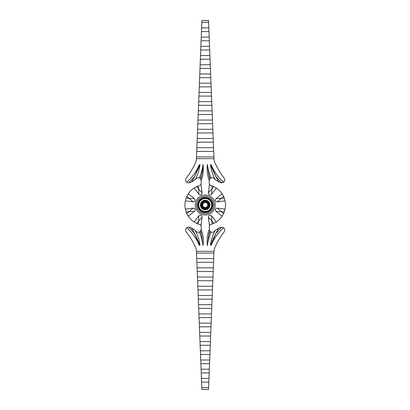 <?xml version="1.0" encoding="UTF-8"?>
<svg xmlns="http://www.w3.org/2000/svg" width="410" height="410" viewBox="0 0 410 410"><rect width="100%" height="100%" fill="white"/><g stroke="black" fill="none" stroke-linecap="round" stroke-linejoin="round"><path stroke-width="0.31" stroke-dasharray="2.05 1.54" d="M209.643 205A4.428 4.428 0 0 0 205.215 200.572A4.428 4.428 0 0 0 200.787 205A4.428 4.428 0 0 0 205.215 209.428A4.428 4.428 0 0 0 209.643 205M193.038 201.884C195.145 201.474 195.596 200.372 194.401 198.594L189.312 198.414L186.791 196.482A20.295 20.295 0 0 0 186.166 197.994L189.312 198.414L193.038 201.884L185.346 200.864A20.295 20.295 0 0 0 185.346 209.136L186.166 212.006A20.295 20.295 0 0 0 186.791 213.518L189.312 211.586L194.401 211.406C195.596 209.628 195.145 208.526 193.038 208.116L185.346 209.136M194.401 211.406L188.241 216.126A20.295 20.295 0 0 0 194.089 221.974L196.697 223.424A20.295 20.295 0 0 0 198.209 224.05L198.624 220.903L202.099 217.177C201.684 215.071 200.587 214.614 198.804 215.809L194.089 221.974M200.28 224.767L198.209 224.05M208.326 192.823C208.741 194.929 209.838 195.385 211.621 194.191L211.801 189.097L213.728 186.576A20.295 20.295 0 0 0 212.216 185.95L211.801 189.097L208.326 192.823L209.443 184.433A1.845 1.845 0 0 1 209.274 183.659L209.274 180.687A33.21 33.21 0 0 1 207.429 164.41A44.28 44.28 0 0 0 211.14 177.94A2.952 2.952 0 0 1 214.379 178.668A14.76 14.76 0 0 0 215.219 179.498C212.708 174.906 211.119 170.012 210.448 164.825L211.16 164.646C213.897 171.523 218.079 177.366 223.706 182.178A2.952 2.952 0 0 0 224.147 178.094A73.8 73.8 0 0 1 214.937 162.749A11.07 11.07 0 0 1 213.989 158.685L196.436 158.685A11.07 11.07 0 0 1 195.488 162.749A73.8 73.8 0 0 1 186.278 178.094A2.952 2.952 0 0 0 186.719 182.178L186.796 182.24M187.36 182.583L187.626 182.691M189.44 182.742A2.952 2.952 0 0 1 188.754 182.855L194.678 176.474L191.537 181.948A14.76 14.76 0 0 1 189.44 182.742M202.099 217.177L200.982 225.567A1.845 1.845 0 0 1 201.156 226.34L201.156 229.313A33.21 33.21 0 0 1 203.001 245.59A44.28 44.28 0 0 0 199.286 232.06A2.952 2.952 0 0 1 196.047 231.332A14.76 14.76 0 0 0 195.206 230.502C197.717 235.094 199.306 239.988 199.977 245.175L199.27 245.354C196.528 238.476 192.346 232.634 186.719 227.822A2.952 2.952 0 0 0 186.278 231.906A73.8 73.8 0 0 1 195.488 247.25A11.07 11.07 0 0 1 196.436 251.315L201.894 389.5L208.536 389.5L213.989 251.315A11.07 11.07 0 0 1 214.937 247.25A73.8 73.8 0 0 1 224.147 231.906A2.952 2.952 0 0 0 223.706 227.822C218.079 232.634 213.897 238.476 211.16 245.354L210.448 245.175C211.119 239.983 212.708 235.094 215.219 230.502A14.76 14.76 0 0 0 214.379 231.332A2.952 2.952 0 0 1 211.14 232.06A44.28 44.28 0 0 0 207.429 245.59A33.21 33.21 0 0 1 209.274 229.313L209.274 226.34A1.845 1.845 0 0 1 209.443 225.567L208.326 217.177C208.741 215.071 209.838 214.614 211.621 215.809L216.336 221.974A20.295 20.295 0 0 0 222.189 216.126L216.024 211.406C214.83 209.628 215.281 208.526 217.387 208.116L225.08 209.136A20.295 20.295 0 0 0 225.08 200.864L217.387 201.884C215.281 201.474 214.83 200.372 216.024 198.594L222.189 193.874A20.295 20.295 0 0 0 216.336 188.026L211.621 194.191M197.651 205A7.564 7.564 0 0 1 205.215 197.435A7.564 7.564 0 0 1 212.78 205A7.564 7.564 0 0 1 205.215 212.564A7.564 7.564 0 0 1 197.651 205M198.204 205A7.011 7.011 0 0 0 205.215 212.011A7.011 7.011 0 0 0 212.226 205A7.011 7.011 0 0 0 205.215 197.989A7.011 7.011 0 0 0 198.204 205M206.655 20.536L206.927 20.5L206.655 20.5M205.497 20.536L205.179 20.5L205.497 20.5M204.139 20.5L204.672 20.5L204.139 20.5M196.436 158.685L201.894 20.5L208.536 20.5L213.989 158.685M203.396 20.536L203.088 20.5L203.396 20.5M203.662 20.536L204.042 20.5L203.662 20.5M204.759 20.536L205.343 20.5L204.759 20.5M205.646 20.5L205.958 20.5L205.646 20.5M206.968 20.5L207.234 20.5M194.396 229.815L194.878 230.215M191.537 228.052A14.76 14.76 0 0 0 189.44 227.258A2.952 2.952 0 0 0 188.754 227.145L194.678 233.526L191.537 228.052M187.621 227.309L188.754 227.145M220.985 227.258A2.952 2.952 0 0 1 221.672 227.145L215.747 233.526L218.889 228.052A14.76 14.76 0 0 1 220.985 227.258M218.889 228.052L216.029 229.815M215.547 230.215L215.219 230.502M194.401 198.594L188.241 193.874A20.295 20.295 0 0 1 194.089 188.026L198.804 194.191C200.587 195.385 201.684 194.929 202.099 192.823L200.982 184.433A1.845 1.845 0 0 0 201.156 183.659L201.156 180.687A33.21 33.21 0 0 0 203.001 164.41L201.551 175.347A32.103 32.103 0 0 1 200.592 178.955L201.156 180.687M186.719 182.178C192.346 177.366 196.528 171.523 199.27 164.646L199.977 164.825C199.306 170.017 197.717 174.906 195.206 179.498A14.76 14.76 0 0 0 196.047 178.668A2.952 2.952 0 0 1 199.286 177.94A44.28 44.28 0 0 0 203.001 164.41M191.537 181.948L193.505 180.836M193.986 180.497L194.391 180.185M218.889 181.948A14.76 14.76 0 0 0 220.985 182.742A2.952 2.952 0 0 0 221.672 182.855L215.747 176.474L218.889 181.948M216.029 180.185L215.547 179.785M222.804 182.691L221.672 182.855M199.286 177.94L200.229 178.54A45.387 45.387 0 0 0 201.551 175.347M200.592 178.955A2.952 2.952 0 0 0 200.229 178.54M201.453 378.435L208.972 378.435M208.823 382.12L201.602 382.12M209.187 372.9L201.238 372.9M201.09 369.22L209.336 369.22M209.551 363.685L200.874 363.685M200.726 360L209.7 360M209.915 354.465L200.51 354.465M200.362 350.786L210.063 350.786M210.279 345.251L200.147 345.251M199.998 341.566L210.427 341.566M210.643 336.031L199.783 336.031M199.634 332.351L210.791 332.351M211.006 326.816L199.419 326.816M199.27 323.131L211.155 323.131M211.37 317.596L199.055 317.596M198.906 313.916L211.519 313.916M211.734 308.381L198.691 308.381M198.542 304.697L211.883 304.697M212.098 299.162L198.327 299.162M198.179 295.477L212.247 295.477M212.462 289.942L197.963 289.942M197.815 286.262L212.611 286.262M212.826 280.727L197.599 280.727M197.451 277.042L212.974 277.042M213.19 271.507L197.236 271.507M197.087 267.827L213.338 267.827M213.554 262.292L196.872 262.292M196.723 258.608L213.702 258.608M201.817 387.655L208.608 387.655M208.972 31.565L201.453 31.565M201.602 27.88L208.823 27.88M201.238 37.1L209.187 37.1M209.336 40.78L201.09 40.78M200.874 46.315L209.551 46.315M209.7 49.999L200.726 49.999M200.51 55.534L209.915 55.534M210.063 59.214L200.362 59.214M200.147 64.749L210.279 64.749M210.427 68.434L199.998 68.434M199.783 73.969L210.643 73.969M210.791 77.649L199.634 77.649M199.419 83.184L211.006 83.184M211.155 86.869L199.27 86.869M199.055 92.404L211.37 92.404M211.519 96.083L198.906 96.083M198.691 101.618L211.734 101.618M211.883 105.303L198.542 105.303M198.327 110.838L212.098 110.838M212.247 114.523L198.179 114.523M197.963 120.058L212.462 120.058M212.611 123.738L197.815 123.738M197.599 129.273L212.826 129.273M212.974 132.958L197.451 132.958M197.236 138.493L213.19 138.493M213.338 142.173L197.087 142.173M196.872 147.708L213.554 147.708M213.702 151.392L196.723 151.392M196.508 156.927L213.917 156.927M208.608 22.345L201.817 22.345M212.216 224.05A20.295 20.295 0 0 0 213.728 223.424L211.801 220.903L212.216 224.05L210.627 224.562M223.634 213.518A20.295 20.295 0 0 0 224.26 212.006L221.113 211.586L223.634 213.518L222.189 216.126M225.08 209.136L224.813 210.263M224.26 197.994A20.295 20.295 0 0 0 223.634 196.482L221.113 198.414L224.26 197.994L225.08 200.864M222.189 193.874L222.794 194.863M213.728 186.576L216.336 188.026M210.145 185.233L212.216 185.95M211.14 177.94L210.197 178.54A45.387 45.387 0 0 1 208.874 175.347A32.103 32.103 0 0 0 209.833 178.955A2.952 2.952 0 0 1 210.197 178.54M209.833 178.955L209.274 180.687M198.209 185.95A20.295 20.295 0 0 0 196.697 186.576L198.624 189.097L198.209 185.95L199.803 185.438M194.089 188.026L195.078 187.416M186.791 196.482L188.241 193.874M185.346 200.864L185.612 199.737M199.286 232.06L200.229 231.46A45.387 45.387 0 0 1 201.551 234.653A32.103 32.103 0 0 0 200.592 231.045A2.952 2.952 0 0 1 200.229 231.46M200.592 231.045L201.156 229.313M211.14 232.06L210.197 231.46A45.387 45.387 0 0 0 208.874 234.653A32.103 32.103 0 0 1 209.833 231.045L209.274 229.313M209.833 231.045A2.952 2.952 0 0 0 210.197 231.46M213.917 253.072L196.508 253.072M207.429 164.41L208.874 175.347M210.448 164.825L215.747 176.474M199.977 164.825L199.619 165.614M199.511 165.85L199.337 166.234M195.309 175.085L199.27 164.646M207.429 245.59L208.874 234.653M203.001 245.59L201.551 234.653M210.448 245.175L215.547 234.033M199.977 245.175L194.678 233.526M186.166 212.006L189.312 211.586L193.038 208.116M200.9 225.408L200.654 225.075M196.697 223.424L198.624 220.903L198.804 215.809M202.099 192.823L198.624 189.097L198.804 194.191M200.28 185.233L200.982 184.433M209.525 184.592L209.771 184.925M217.387 201.884L221.113 198.414L216.024 198.594M208.326 217.177L211.801 220.903L211.621 215.809M210.145 224.767L209.443 225.567M216.024 211.406L221.113 211.586L217.387 208.116M203.14 203.539L202.381 202.637L202.663 202.873L203.775 202.15L202.847 202.166L202.381 202.637L202.181 204.006L201.535 204.672L201.535 205.328L202.181 205.994L201.904 204.703L202.227 204.37L202.273 204.733L202.227 204.37M203.14 201.997L202.847 202.166L203.083 202.453L203.775 202.15M202.232 203.345L202.181 204.006L202.366 203.56M201.935 205.938L202.366 206.44L202.381 207.363L202.658 206.666L201.904 205.297L202.273 205.266L202.273 204.733L201.904 204.703M202.212 207.07L202.847 207.834L203.775 207.849L204.882 208.675L205.543 208.675L206.209 208.034L204.918 208.306L204.585 207.988L204.949 207.942L204.585 208.019M203.555 207.983L204.216 208.034L203.775 207.849M206.148 208.28L206.655 207.849L207.578 207.834L206.881 207.557L207.106 207.265L206.906 207.578M207.373 207.967L208.044 207.363L208.244 205.994L208.89 205.328L208.89 204.672L208.065 203.56L208.044 202.637L207.578 202.166L206.209 201.966L205.543 201.325L204.277 201.72M208.193 206.655L207.773 206.666L208.044 207.363M208.495 204.062L207.793 203.309M208.218 202.929L208.044 202.637L207.762 202.873L207.773 203.334L208.044 202.637M206.871 202.017L206.881 202.443L207.578 202.166M205.784 201.371L205.512 201.694L206.209 201.966M202.945 203.109L203.319 202.735L203.083 202.453L203.544 202.443L203.319 202.735L202.847 202.166M203.319 202.735L203.083 202.453M204.862 202.366L204.949 202.058L204.585 202.012L204.882 201.325M205.512 201.694L205.477 202.058L204.949 202.058L204.918 201.694L205.846 202.012L205.477 202.058L205.543 201.325M202.227 205.63L202.273 205.266L202.714 205.43M202.658 206.666L203.083 207.547L203.319 207.265L202.945 206.891M205.477 202.058L205.835 201.961M206.763 202.909L207.106 202.735L206.655 202.15M207.342 202.453L207.106 202.735L206.881 202.443M203.749 207.07L203.14 207.593M207.106 202.735L207.48 203.109L207.798 202.919M207.773 203.334L207.48 203.109L207.762 202.873M207.711 204.57L208.152 204.733L208.244 204.006L208.521 204.703L208.244 205.994M208.521 204.703L208.152 204.733L208.198 204.37M204.81 208.29L205.477 207.942L205.512 208.306L205.846 207.988L205.512 208.306M208.152 204.733L208.152 205.266L208.521 205.297L207.762 207.127L206.881 207.557M208.521 205.297L208.198 205.63L208.152 205.266M205.846 207.988L205.477 207.942L205.846 207.988M207.327 206.614L207.48 206.891L207.773 206.666L207.803 207.076M207.773 206.666L208.065 206.44M207.106 207.265L207.48 206.891L207.762 207.127M205.451 20.536L204.805 20.536L205.451 20.5M205.912 20.536L205.646 20.536L205.912 20.5M207.67 20.536L207.368 20.5M207.234 20.536L206.968 20.536M210.012 205A4.797 4.797 0 0 0 205.215 200.203A4.797 4.797 0 0 0 200.418 205A4.797 4.797 0 0 0 205.215 209.797A4.797 4.797 0 0 0 210.012 205M209.274 205A4.059 4.059 0 0 1 205.215 209.059A4.059 4.059 0 0 1 201.156 205A4.059 4.059 0 0 1 205.215 200.941A4.059 4.059 0 0 1 209.274 205M215.204 205A9.989 9.989 0 0 1 205.215 214.989A9.989 9.989 0 0 1 195.221 205A9.989 9.989 0 0 1 205.215 195.011A9.989 9.989 0 0 1 215.204 205M196.528 205A8.687 8.687 0 0 0 205.215 213.687A8.687 8.687 0 0 0 213.897 205A8.687 8.687 0 0 0 205.215 196.313A8.687 8.687 0 0 0 196.528 205M196.569 205A8.646 8.646 0 0 1 205.215 196.354A8.646 8.646 0 0 1 213.856 205A8.646 8.646 0 0 1 205.215 213.646A8.646 8.646 0 0 1 196.569 205M198.758 205A6.457 6.457 0 0 0 205.215 211.457A6.457 6.457 0 0 0 211.673 205A6.457 6.457 0 0 0 205.215 198.542A6.457 6.457 0 0 0 198.758 205M196.436 251.315L213.989 251.315M206.619 207.065L206.307 207.07M206.025 207.163L205.748 207.368M205.646 207.501L205.477 207.942M204.262 207.106L203.919 207.055M203.15 206.409L203.145 206.092M203.052 205.815L202.842 205.538M203.109 204.047L203.16 203.703M207.275 203.591L207.281 203.908M207.373 204.185L207.583 204.462M204.585 201.976L204.216 201.966"/><path stroke-width="0.61" d="M200.787 205A4.428 4.428 0 0 1 205.215 200.572A4.428 4.428 0 0 1 209.643 205A4.428 4.428 0 0 1 205.215 209.428A4.428 4.428 0 0 1 200.787 205M212.78 205A7.564 7.564 0 0 1 205.215 212.564A7.564 7.564 0 0 1 197.651 205A7.564 7.564 0 0 1 205.215 197.435A7.564 7.564 0 0 1 212.78 205M212.226 205A7.011 7.011 0 0 0 205.215 197.989A7.011 7.011 0 0 0 198.204 205A7.011 7.011 0 0 0 205.215 212.011A7.011 7.011 0 0 0 212.226 205M201.156 180.687L200.592 178.955A32.103 32.103 0 0 0 201.551 175.347L202.796 168.925L203.001 164.41A33.21 33.21 0 0 1 201.156 180.687L201.156 183.659A1.845 1.845 0 0 1 200.982 184.433L200.28 185.233M187.621 227.309L186.719 227.822C192.346 232.634 196.528 238.476 199.27 245.354L194.678 233.526L191.537 228.052A14.76 14.76 0 0 0 189.44 227.258A2.952 2.952 0 0 0 188.754 227.145L186.719 227.822A2.952 2.952 0 0 0 186.278 231.906A73.8 73.8 0 0 1 195.488 247.25A11.07 11.07 0 0 1 196.436 251.315L201.238 372.9L209.187 372.9L213.989 251.315A11.07 11.07 0 0 1 214.937 247.25A73.8 73.8 0 0 1 224.147 231.906A2.952 2.952 0 0 0 223.706 227.822L221.672 227.145L215.747 233.526L218.889 228.052L215.219 230.502A14.76 14.76 0 0 0 214.379 231.332A2.952 2.952 0 0 1 211.14 232.06A44.28 44.28 0 0 0 207.429 245.59A33.21 33.21 0 0 1 209.274 229.313L209.274 226.34A1.845 1.845 0 0 1 209.443 225.567L210.145 224.767M201.238 372.9L201.602 382.12L208.823 382.12L209.187 372.9M200.874 363.685L209.551 363.685M200.51 354.465L209.915 354.465M200.147 345.251L210.279 345.251M199.783 336.031L210.643 336.031M199.419 326.816L211.006 326.816M199.055 317.596L211.37 317.596M198.691 308.381L211.734 308.381M198.327 299.162L212.098 299.162M197.963 289.942L212.462 289.942M197.599 280.727L212.826 280.727M197.236 271.507L213.19 271.507M196.872 262.292L213.554 262.292M196.508 253.072L213.917 253.072M201.602 382.12L201.894 389.5L208.536 389.5L208.823 382.12M188.128 182.819L186.719 182.178A2.952 2.952 0 0 1 186.278 178.094A73.8 73.8 0 0 0 195.488 162.749A11.07 11.07 0 0 0 196.436 158.685L201.453 31.565L208.972 31.565L213.989 158.685A11.07 11.07 0 0 0 214.937 162.749A73.8 73.8 0 0 0 224.147 178.094A2.952 2.952 0 0 1 223.706 182.178C218.079 177.366 213.897 171.523 211.16 164.646L210.448 164.825C211.119 170.017 212.708 174.906 215.219 179.498A14.76 14.76 0 0 1 214.379 178.668A2.952 2.952 0 0 0 211.14 177.94A44.28 44.28 0 0 1 207.429 164.41A33.21 33.21 0 0 0 209.274 180.687L209.274 183.659A1.845 1.845 0 0 0 209.443 184.433L209.525 184.592M201.09 40.78L209.336 40.78M200.726 49.999L209.7 49.999M200.362 59.214L210.063 59.214M199.998 68.434L210.427 68.434M199.634 77.649L210.791 77.649M199.27 86.869L211.155 86.869M198.906 96.083L211.519 96.083M198.542 105.303L211.883 105.303M198.179 114.523L212.247 114.523M197.815 123.738L212.611 123.738M197.451 132.958L212.974 132.958M197.087 142.173L213.338 142.173M196.723 151.392L213.702 151.392M201.453 31.565L201.817 22.345L208.608 22.345L208.972 31.565M185.346 200.864L186.166 197.994L189.312 198.414L193.038 201.884L185.346 200.864A20.295 20.295 0 0 0 185.346 209.136L186.166 212.006A20.295 20.295 0 0 0 186.791 213.518L189.312 211.586L194.401 211.406C195.596 209.628 195.145 208.526 193.038 208.116L185.346 209.136M194.401 211.406L188.241 216.126L186.791 213.518L188.241 216.126A20.295 20.295 0 0 0 194.089 221.974L196.697 223.424A20.295 20.295 0 0 0 198.209 224.05L198.624 220.903L202.099 217.177C201.684 215.071 200.587 214.614 198.804 215.809L194.089 221.974M202.099 217.177L200.982 225.567L199.803 224.562L198.209 224.05M187.042 182.409L187.36 182.583M187.626 182.691L188.072 182.809M195.016 179.667L191.537 181.948A14.76 14.76 0 0 1 189.44 182.742A2.952 2.952 0 0 1 188.754 182.855L194.678 176.474L199.977 164.825C199.306 170.017 197.717 174.906 195.206 179.498A14.76 14.76 0 0 0 196.047 178.668A2.952 2.952 0 0 1 199.286 177.94A44.28 44.28 0 0 0 203.001 164.41M201.817 22.345L201.894 20.5L208.536 20.5L208.608 22.345M194.396 229.815L191.542 228.057L195.206 230.502A14.76 14.76 0 0 1 196.047 231.332A2.952 2.952 0 0 0 199.286 232.06A44.28 44.28 0 0 1 203.001 245.59A33.21 33.21 0 0 0 201.156 229.313L201.156 226.34A1.845 1.845 0 0 0 200.982 225.567L200.9 225.408M194.878 230.215L195.206 230.502C197.717 235.094 199.306 239.983 199.977 245.175L194.678 233.526L188.754 227.145M218.889 228.052A14.76 14.76 0 0 1 220.985 227.258A2.952 2.952 0 0 1 221.672 227.145L223.706 227.822C218.079 232.634 213.897 238.476 211.16 245.354L210.448 245.175C211.119 239.988 212.708 235.094 215.219 230.502M216.029 229.815L215.547 230.215M212.216 185.95L211.801 189.097L213.728 186.576A20.295 20.295 0 0 0 212.216 185.95L210.627 185.438L209.443 184.433L208.326 192.823C208.741 194.929 209.838 195.385 211.621 194.191L216.336 188.026A20.295 20.295 0 0 1 222.189 193.874L216.024 198.594C214.83 200.372 215.281 201.474 217.387 201.884L225.08 200.864A20.295 20.295 0 0 1 225.08 209.136L217.387 208.116C215.281 208.526 214.83 209.628 216.024 211.406L222.189 216.126A20.295 20.295 0 0 1 216.336 221.974L211.621 215.809C209.838 214.614 208.741 215.071 208.326 217.177L209.443 225.567M186.719 182.178C192.346 177.366 196.528 171.523 199.27 164.646L199.977 164.825M193.038 201.884C195.145 201.474 195.596 200.372 194.401 198.594L188.241 193.874A20.295 20.295 0 0 1 194.089 188.026L198.804 194.191C200.587 195.385 201.684 194.929 202.099 192.823L200.982 184.433M194.678 233.526L199.27 245.354L199.977 245.175M193.484 180.846L193.986 180.497M194.391 180.185L195.006 179.677M216.029 180.185L218.889 181.943A14.76 14.76 0 0 0 220.985 182.742A2.952 2.952 0 0 0 221.672 182.855L215.747 176.474L218.889 181.948L215.547 179.785M221.672 182.855L223.706 182.178L222.804 182.691M200.592 178.955A2.952 2.952 0 0 0 200.229 178.54L199.286 177.94M208.972 378.435L201.453 378.435M209.336 369.22L201.09 369.22M209.7 360L200.726 360M210.063 350.786L200.362 350.786M210.427 341.566L199.998 341.566M210.791 332.351L199.634 332.351M211.155 323.131L199.27 323.131M211.519 313.916L198.906 313.916M211.883 304.697L198.542 304.697M212.247 295.477L198.179 295.477M212.611 286.262L197.815 286.262M212.974 277.042L197.451 277.042M213.338 267.827L197.087 267.827M213.702 258.608L196.723 258.608M208.608 387.655L201.817 387.655M208.823 27.88L201.602 27.88M209.187 37.1L201.238 37.1M209.551 46.315L200.874 46.315M209.915 55.534L200.51 55.534M210.279 64.749L200.147 64.749M210.643 73.969L199.783 73.969M211.006 83.184L199.419 83.184M211.37 92.404L199.055 92.404M211.734 101.618L198.691 101.618M212.098 110.838L198.327 110.838M212.462 120.058L197.963 120.058M212.826 129.273L197.599 129.273M213.19 138.493L197.236 138.493M213.554 147.708L196.872 147.708M212.216 224.05A20.295 20.295 0 0 0 213.728 223.424L216.336 221.974L213.728 223.424L211.801 220.903L212.216 224.05L210.627 224.562M224.813 210.263L224.26 212.006L221.113 211.586L217.387 208.116M222.794 194.863L223.634 196.482L221.113 198.414L216.024 198.594M213.728 186.576L216.336 188.026M222.189 193.874L223.634 196.482A20.295 20.295 0 0 1 224.26 197.994L225.08 200.864M225.08 209.136L224.26 212.006A20.295 20.295 0 0 1 223.634 213.518L222.189 216.126M209.833 178.955A2.952 2.952 0 0 1 210.197 178.54A45.387 45.387 0 0 1 208.874 175.347A32.103 32.103 0 0 0 209.833 178.955L209.274 180.687M211.14 177.94L210.197 178.54M194.401 198.594L189.312 198.414L186.791 196.482A20.295 20.295 0 0 0 186.166 197.994L185.612 199.737M186.791 196.482L188.241 193.874M194.089 188.026L196.697 186.576L198.624 189.097L198.804 194.191M202.099 192.823L198.624 189.097L198.209 185.95A20.295 20.295 0 0 0 196.697 186.576L195.078 187.416M198.209 185.95L199.803 185.438M199.286 232.06L200.229 231.46A45.387 45.387 0 0 1 201.551 234.653A32.103 32.103 0 0 0 200.592 231.045L201.156 229.313M200.592 231.045A2.952 2.952 0 0 1 200.229 231.46M211.14 232.06L210.197 231.46A45.387 45.387 0 0 0 208.874 234.653A32.103 32.103 0 0 1 209.833 231.045A2.952 2.952 0 0 0 210.197 231.46M209.833 231.045L209.274 229.313M213.917 156.927L196.508 156.927M207.429 164.41L208.874 175.347M210.448 164.825L215.747 176.474L211.16 164.646L215.747 176.474M201.551 175.347A45.387 45.387 0 0 1 200.229 178.54M191.537 181.948L194.678 176.474L199.27 164.646M199.337 166.234L195.309 175.085M207.429 245.59L208.874 234.653M203.001 245.59L201.551 234.653M210.448 245.175L215.747 233.526L211.16 245.354L215.547 234.033M211.621 194.191L211.801 189.097L208.326 192.823M186.166 212.006L189.312 211.586L193.038 208.116M196.697 223.424L198.624 220.903L198.804 215.809M224.26 197.994L221.113 198.414L217.387 201.884M223.634 213.518L221.113 211.586L216.024 211.406M208.326 217.177L211.801 220.903L211.621 215.809M200.654 225.075L200.28 224.767M209.771 184.925L210.145 185.233M207.578 202.166L208.044 202.637L208.065 203.56L208.044 202.637L207.762 202.873L207.342 202.453L207.578 202.166L206.655 202.15L207.373 202.033M208.495 205.938L208.198 205.63L208.89 205.328L208.521 205.297L208.89 205.328L208.244 205.994L208.89 205.328L208.89 204.672L208.521 204.703L208.89 204.672L208.244 204.006L208.839 204.426M208.044 207.363L207.578 207.834L206.655 207.849L207.578 207.834L207.342 207.547L207.762 207.127L208.044 207.363L208.065 206.44L208.218 207.07M206.871 207.983L205.846 207.988L205.543 208.675L204.882 208.675L204.216 208.034L204.882 208.675L204.918 208.306L205.512 208.306L205.543 208.675L206.209 208.034L205.784 208.628M205.512 201.694L205.846 202.012L204.949 202.058L204.882 201.325L204.216 201.966L204.882 201.325L205.543 201.325L205.477 202.058L205.512 201.694L207.342 202.453L206.881 202.443L207.106 202.735C206.307 203.129 205.764 202.904 205.477 202.058L206.209 201.966L205.543 201.325L206.881 202.443L204.918 201.694L203.083 202.453L201.904 204.703L203.083 207.547L202.847 207.834L203.775 207.849L203.14 208.003M203.083 207.547L203.319 207.265L203.083 207.547L203.319 207.265L203.544 207.557L203.083 207.547L203.544 207.557L203.083 207.547L203.319 207.265L202.847 207.834L202.381 207.363L202.658 206.666L202.945 206.891L202.663 207.127L202.658 206.666L202.945 206.891L202.366 206.44L202.381 207.363L202.232 206.655M203.319 202.735L203.083 202.453L203.319 202.735L203.083 202.453L203.544 202.443L203.319 202.735C204.118 203.129 204.662 202.904 204.949 202.058C204.662 202.904 204.118 203.129 203.319 202.735L202.945 203.109L202.663 202.873L202.945 203.109C203.345 203.908 203.119 204.452 202.273 204.733L201.904 204.703L202.181 204.006L201.535 204.672L202.181 204.006L202.227 205.63L201.535 205.328L202.273 205.266L201.535 205.328L202.181 205.994L201.587 205.574M202.945 203.109L202.658 203.334L202.381 202.637L202.366 203.56L202.212 202.929M201.904 204.703L201.535 204.672L202.227 204.37L202.658 203.334L202.366 203.56L202.658 203.334L202.381 202.637L202.847 202.166L203.544 202.443L203.775 202.15L202.847 202.166L203.555 202.017M202.181 204.006L202.366 203.56L201.935 204.062M204.585 208.024L204.949 207.942L204.585 207.988L204.949 207.942L204.882 208.675L204.949 207.942L204.585 207.988L204.918 208.306L203.544 207.557L204.585 207.988L203.544 207.557L204.277 208.28M208.89 205.328L208.152 205.266L208.521 205.297L208.521 204.703L207.773 203.334L208.244 204.006L208.193 203.345M207.296 202.417L207.773 203.334L207.762 202.873L207.48 203.109L206.881 202.443L207.342 202.453L207.106 202.735C206.307 203.129 205.764 202.904 205.477 202.058L206.148 201.72M203.529 202.427L204.216 201.966L204.949 202.058L204.641 201.371M207.788 203.309L208.152 204.733C207.306 204.452 207.081 203.908 207.48 203.109L208.044 202.637M208.521 204.703L208.152 204.733L208.152 205.266C207.306 205.548 207.081 206.092 207.48 206.891L208.152 205.266C207.306 205.548 207.081 206.092 207.48 206.891L207.773 206.666L207.48 206.891L207.762 207.127L208.065 206.44L207.773 206.666M206.655 207.849L207.342 207.547L207.106 207.265L207.48 206.891M202.191 205.625L202.366 206.44L203.319 207.265C204.118 206.871 204.662 207.096 204.949 207.942L205.477 207.942C205.764 207.096 206.307 206.871 207.106 207.265L206.619 207.065M206.209 208.034L205.846 207.988L207.106 207.265L205.477 207.942L205.512 208.306L205.846 207.988L205.512 208.306L205.477 207.942L205.846 207.988L205.543 208.675M204.949 202.058L204.918 201.694L204.585 202.012L204.81 201.71M202.663 207.127L202.658 206.666L202.622 207.076M207.106 202.735L206.655 202.15M208.198 205.63L208.521 205.297L208.234 205.625M205.835 208.039L205.477 207.942M207.578 207.834L206.881 207.557L207.106 207.265L207.342 207.547L206.906 207.578M200.418 205A4.797 4.797 0 0 1 205.215 200.203A4.797 4.797 0 0 1 210.012 205A4.797 4.797 0 0 1 205.215 209.797A4.797 4.797 0 0 1 200.418 205M201.156 205A4.059 4.059 0 0 0 205.215 209.059A4.059 4.059 0 0 0 209.274 205A4.059 4.059 0 0 0 205.215 200.941A4.059 4.059 0 0 0 201.156 205M195.221 205A9.989 9.989 0 0 1 205.215 195.011A9.989 9.989 0 0 1 215.204 205A9.989 9.989 0 0 1 205.215 214.989A9.989 9.989 0 0 1 195.221 205M213.897 205A8.687 8.687 0 0 0 205.215 196.313A8.687 8.687 0 0 0 196.528 205A8.687 8.687 0 0 0 205.215 213.687A8.687 8.687 0 0 0 213.897 205M213.856 205A8.646 8.646 0 0 1 205.215 213.646A8.646 8.646 0 0 1 196.569 205A8.646 8.646 0 0 1 205.215 196.354A8.646 8.646 0 0 1 213.856 205M211.673 205A6.457 6.457 0 0 0 205.215 198.542A6.457 6.457 0 0 0 198.758 205A6.457 6.457 0 0 0 205.215 211.457A6.457 6.457 0 0 0 211.673 205M196.436 158.685L213.989 158.685M196.436 251.315L213.989 251.315M208.244 205.994L208.065 206.44M201.915 205.369L201.535 205.328L201.535 204.672M202.273 205.266C203.119 205.548 203.345 206.092 202.945 206.891L203.15 206.409M206.307 207.07L206.025 207.163M204.949 207.942L204.749 207.455M204.523 207.234L204.262 207.106M203.145 206.092L203.052 205.815M202.273 204.733L202.76 204.539M202.976 204.308L203.109 204.047M207.48 203.109L207.275 203.591M207.281 203.908L207.373 204.185"/></g></svg>
